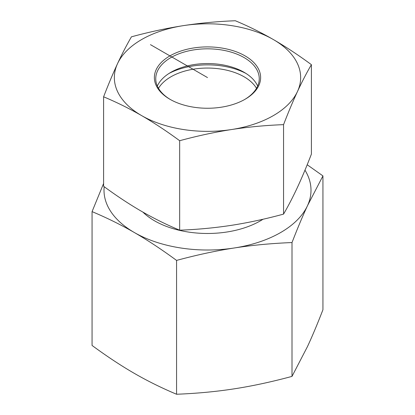 <?xml version="1.0" encoding="UTF-8"?>
<svg xmlns="http://www.w3.org/2000/svg" width="415" height="415" viewBox="0 0 415 415"><rect width="100%" height="100%" fill="white"/><g stroke="black" fill="none" stroke-linecap="round" stroke-linejoin="round"><path stroke-width="0.62" d="M92.063 211.619L92.063 345.462C107.039 356.459 121.128 365.755 134.315 373.36C147.501 380.986 161.585 387.952 176.567 394.25C197.032 393.436 216.272 391.625 234.288 388.824C252.304 386.049 271.545 381.904 292.01 376.389L307.474 346.572C312.303 336.181 317.454 323.908 322.937 309.746L322.937 175.903L307.474 205.726C302.644 216.111 297.493 228.385 292.01 242.552C271.545 243.366 252.304 245.177 234.288 247.978C216.272 250.748 197.032 254.893 176.567 260.407C161.585 249.41 147.501 240.114 134.315 232.509C121.128 224.883 107.039 217.922 92.063 211.619L103.605 183.482M176.567 394.25L176.567 260.407M292.01 376.389L292.01 242.552M307.193 164.75L322.937 175.903M104.186 186.698A103.501 59.755 0 0 0 134.315 232.509A103.501 59.755 0 0 0 234.288 247.978A103.501 59.755 0 0 0 307.474 205.726A103.501 59.755 0 0 0 304.973 170.16M256.501 88.317A51.751 29.88 0 0 0 207.5 68.055A51.751 29.88 0 0 0 158.499 88.317M169.055 73.424A57.27 33.065 180 0 1 245.945 73.424M170.425 99.553A51.751 29.88 180 0 1 155.75 78.71A51.751 29.88 180 0 1 157.513 70.975A51.751 29.88 180 0 1 214.254 49.084A51.751 29.88 180 0 1 259.251 78.71A51.751 29.88 180 0 1 244.575 99.553M156.18 69.642A53.13 30.674 0 0 0 169.932 99.268A53.13 30.674 0 0 0 245.068 99.268A53.13 30.674 0 0 0 234.065 51.014A53.13 30.674 0 0 0 156.18 69.642M157.342 86.066A51.751 29.88 180 0 1 157.513 85.692A51.751 29.88 180 0 1 170.907 72.298A51.751 29.88 180 0 1 244.093 72.298A51.751 29.88 180 0 1 257.658 86.066M273.366 39.555A93.152 53.779 0 0 0 183.388 25.631A93.152 53.779 0 0 0 117.523 63.661A93.152 53.779 0 0 0 141.634 115.609A93.152 53.779 0 0 0 231.612 129.527A93.152 53.779 0 0 0 297.477 91.502A93.152 53.779 0 0 0 273.366 39.555C285.764 46.739 298.437 55.112 311.395 64.662C306.654 72.812 302.011 81.755 297.477 91.502C292.938 101.307 288.3 112.356 283.559 124.645C265.859 125.314 248.544 126.938 231.612 129.527C214.674 132.178 197.358 135.907 179.664 140.716C166.706 131.166 154.027 122.799 141.634 115.609C129.236 108.486 116.563 102.215 103.605 96.804C108.346 84.52 112.989 73.471 117.523 63.661C122.062 53.919 126.7 44.97 131.441 36.821C149.141 32.012 166.457 28.287 183.388 25.631C200.326 23.048 217.642 21.419 235.336 20.75C248.295 26.161 260.973 32.427 273.366 39.555M103.605 96.804L103.605 186.278C116.563 195.828 129.236 204.196 141.634 211.385C154.027 218.508 166.706 224.78 179.664 230.185C197.358 229.521 214.674 227.892 231.612 225.304C248.544 222.653 265.859 218.923 283.559 214.114C288.3 205.965 292.938 197.021 297.477 187.274C302.011 177.47 306.654 166.42 311.395 154.131L311.395 64.662M179.664 230.185L179.664 140.716M283.559 214.114L283.559 124.645M207.5 77.579L150.458 44.649M142.921 212.127A74.866 43.222 0 0 0 154.562 220.822A74.866 43.222 0 0 0 263.058 219.229"/></g></svg>
